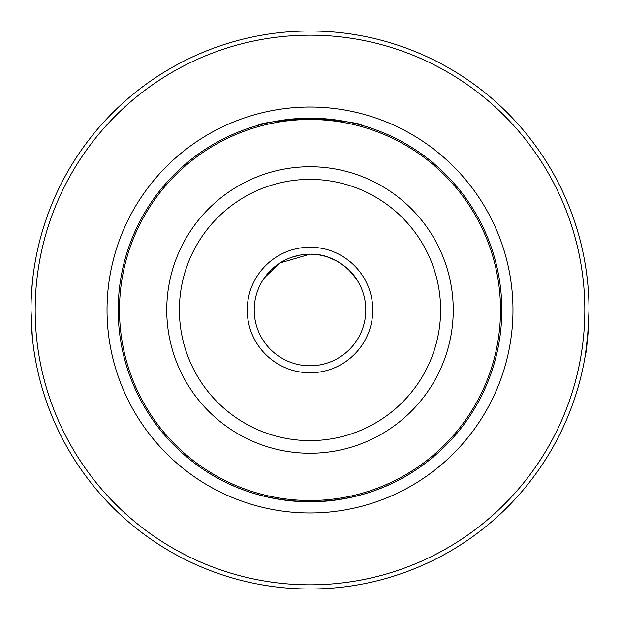 <?xml version="1.0" encoding="UTF-8"?>
<svg xmlns="http://www.w3.org/2000/svg" width="620" height="620" viewBox="0 0 620 620"><rect width="100%" height="100%" fill="white"/><g stroke="black" fill="none" stroke-linecap="round" stroke-linejoin="round"><path stroke-width="0.93" d="M362.08 125.387C360.429 123.194 343.069 120.799 310 118.188C276.938 120.792 259.579 123.194 257.92 125.395L261.454 124.434M414.075 471.123C352.408 511.702 267.592 511.702 205.925 471.123M589 310A279 279 0 0 0 310 31A279 279 0 0 0 31 310A279 279 0 0 0 310 589A279 279 0 0 0 589 310C587.745 337.753 586.551 352.579 585.427 354.485L588.31 329.608M587.62 282.286L586.543 273.056M31.698 329.731L32.395 337.9L31 310.008M32.395 282.1L31.209 299.29M221.433 45.431L225.967 43.958M45.431 221.433L43.113 228.679M398.567 574.57L391.321 576.887M574.57 398.567L576.042 394.033M574.57 221.433L576.887 228.679M45.431 398.567L43.958 394.033M221.433 574.57L225.967 576.042M35.185 310A274.815 274.815 0 0 0 447.407 547.995A274.815 274.815 0 0 0 447.407 72.005A274.815 274.815 0 0 0 35.185 310M300.375 255.037L291.679 257.292M277.303 264.787L271.18 269.917M271.142 269.956L263.639 278.946M264.624 277.528L280.038 262.926L310 254.2C337.04 253.076 355.834 276.652 356.361 278.946L348.959 270.049M336.459 260.873L328.461 257.339M310 118.188A191.812 191.812 0 0 1 476.114 405.906A191.812 191.812 0 0 1 143.887 405.906A191.812 191.812 0 0 1 310 118.188A191.812 191.812 0 0 1 476.114 405.906A191.812 191.812 0 0 1 143.887 405.906A191.812 191.812 0 0 1 310 118.188M310 254.2A55.8 55.8 0 0 1 358.321 337.9A55.8 55.8 0 0 1 261.679 337.9A55.8 55.8 0 0 1 310 254.2A55.8 55.8 0 0 1 358.321 337.9A55.8 55.8 0 0 1 261.679 337.9A55.8 55.8 0 0 1 310 254.2M107.028 310A202.972 202.972 0 0 0 411.486 485.778A202.972 202.972 0 0 0 411.486 134.222A202.972 202.972 0 0 0 107.028 310M310 247.225A62.775 62.775 0 0 1 364.366 341.387A62.775 62.775 0 0 1 255.634 341.387A62.775 62.775 0 0 1 310 247.225M310 179.389A130.611 130.611 0 0 1 423.111 375.309A130.611 130.611 0 0 1 196.889 375.309A130.611 130.611 0 0 1 310 179.389M310 166.741A143.259 143.259 0 0 1 434.062 381.626A143.259 143.259 0 0 1 185.938 381.626A143.259 143.259 0 0 1 310 166.741M310 119.497A190.503 190.503 0 0 1 474.982 405.255A190.503 190.503 0 0 1 145.018 405.255A190.503 190.503 0 0 1 310 119.497"/></g></svg>
